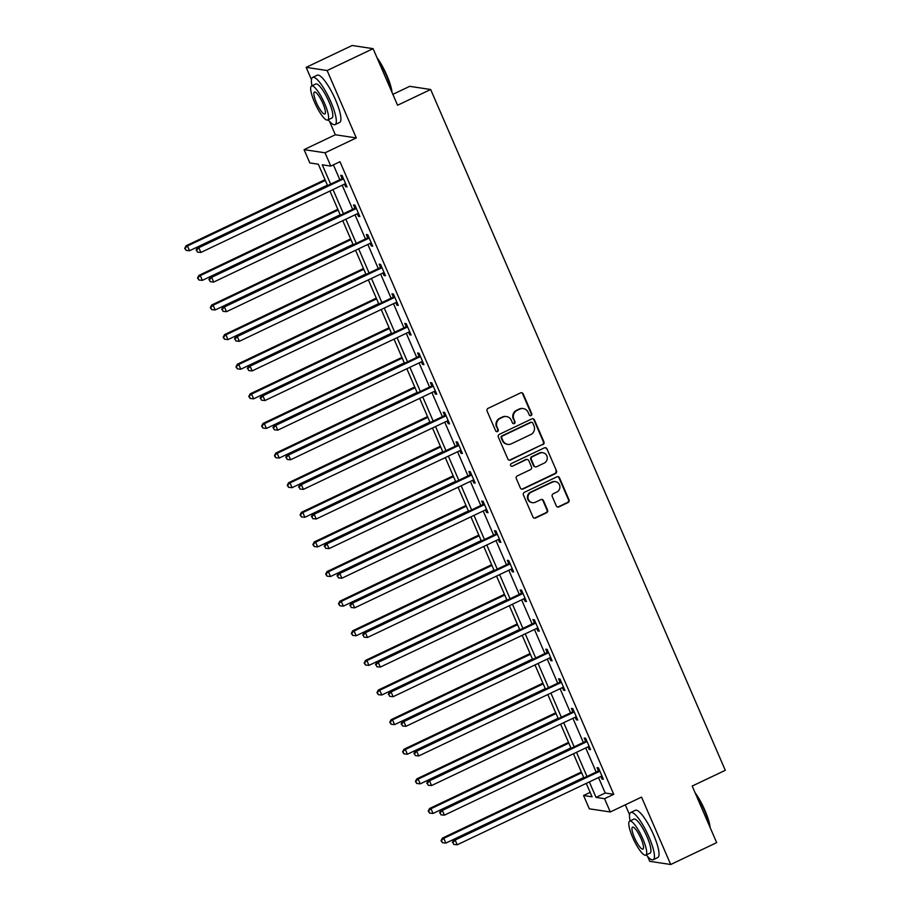 <?xml version="1.0" encoding="UTF-8"?>
<svg xmlns="http://www.w3.org/2000/svg" width="910" height="910" viewBox="0 0 910 910"><rect width="100%" height="100%" fill="white"/><g stroke="black" fill="none" stroke-linecap="round" stroke-linejoin="round"><path stroke-width="1.36" d="M531.053 415.597A1.433 1.388 98.6 0 0 531.759 413.697L523.182 393.893A2.059 1.979 98.6 0 0 520.577 392.892L488.09 408.34A2.059 1.979 98.6 0 0 487.089 411.07L495.654 430.862A1.433 1.388 98.6 0 0 497.486 431.567A1.433 1.388 98.6 0 0 498.191 429.668L497.076 427.097A6.575 6.324 98.6 0 1 500.272 418.395L502.98 417.099A6.575 6.324 98.6 0 1 511.34 420.318L512.444 422.877A1.433 1.388 98.6 0 0 514.275 423.582A1.433 1.388 98.6 0 0 514.969 421.683L513.866 419.112A6.575 6.324 98.6 0 1 517.062 410.41L519.769 409.113A6.575 6.324 98.6 0 1 528.118 412.332L529.233 414.892A1.433 1.388 98.6 0 0 531.053 415.597M529.995 415.642A1.433 1.388 98.6 0 0 531.19 413.606L522.624 393.802A2.059 1.979 98.6 0 0 521.407 392.699M496.428 431.613A1.433 1.388 98.6 0 0 497.622 429.577L497.076 427.097M513.217 423.628A1.433 1.388 98.6 0 0 514.4 421.592L513.866 419.112M556.306 505.892A2.059 1.979 98.6 0 0 558.922 506.893L568.033 502.559A2.059 1.979 98.6 0 0 569.034 499.84L559.514 477.841A2.059 1.979 98.6 0 0 556.909 476.84L524.422 492.299A2.059 1.979 98.6 0 0 523.421 495.017L532.941 517.005A2.059 1.979 98.6 0 0 535.546 518.006L546.557 512.774A2.059 1.979 98.6 0 0 547.558 510.055L543.486 500.637A2.059 1.979 98.6 0 0 540.87 499.635L535.41 502.229A5.494 5.278 98.6 0 1 528.016 498.032A5.494 5.278 98.6 0 1 531.099 492.264L552.484 482.095A5.494 5.278 98.6 0 1 559.889 486.293A5.494 5.278 98.6 0 1 556.795 492.06L553.235 493.755A2.059 1.979 98.6 0 0 552.234 496.473L556.306 505.892M598.53 777.561L605.23 793.019L613.727 794.305L604.536 798.684L610.28 811.97L589.316 808.808L583.56 795.511L592.069 796.796L586.267 783.396M373.089 48.662L327.122 70.536L306.158 67.363L352.125 45.5L373.089 48.662L397.579 105.241L430.669 89.499L725.293 770.315L692.191 786.058L716.67 842.637L670.704 864.5L641.539 797.103L610.28 811.97M329.534 121.371L335.324 134.76L356.288 137.933L327.122 70.536M356.288 137.933L325.041 152.8L330.785 166.086L322.288 164.812L330.637 184.104M613.727 794.305L339.976 161.718L330.785 166.086M542.952 444.603A2.059 1.979 98.6 0 0 543.952 441.885L534.432 419.885A2.059 1.979 98.6 0 0 531.827 418.884L499.34 434.343A2.059 1.979 98.6 0 0 498.339 437.062L507.86 459.049A2.059 1.979 98.6 0 0 510.464 460.05L542.383 444.512A2.059 1.979 98.6 0 0 543.384 441.794L533.874 419.806A2.059 1.979 98.6 0 0 532.657 418.691M546.978 448.869L556.488 470.857A2.059 1.979 98.6 0 1 555.498 473.575L523.011 489.034A2.059 1.979 98.6 0 1 520.395 488.033L516.323 478.614A2.059 1.979 98.6 0 1 517.324 475.896L530.496 469.628A2.059 1.979 98.6 0 0 531.497 466.91L528.79 460.665A2.059 1.979 98.6 0 0 526.185 459.664L512.466 466.182A1.433 1.388 98.6 0 1 510.533 465.09A1.433 1.388 98.6 0 1 511.34 463.577L544.362 447.868A2.059 1.979 98.6 0 1 546.978 448.869L556.488 470.857M647.636 856.481L649.74 861.338L670.704 864.5M430.669 89.499L409.705 86.336L392.858 94.344M333.39 164.858L339.828 179.736M342.205 185.219L352.648 209.345M355.014 214.828L365.467 238.966M367.833 244.449L378.276 268.587M380.653 274.069L391.095 298.196M393.473 303.678L403.915 327.816M406.281 333.299L416.735 357.437M419.1 362.919L429.543 387.057M431.92 392.528L442.362 416.666M444.74 422.149L455.182 446.287M457.548 451.769L467.99 475.907M470.368 481.39L480.81 505.516M483.187 510.999L493.629 535.137M495.995 540.62L506.449 564.757M508.815 570.24L519.257 594.366M521.635 599.849L532.077 623.987M534.454 629.47L544.897 653.607M547.263 659.09L557.705 683.228M560.082 688.711L570.524 712.837M572.902 718.32L583.344 742.458M585.71 747.94L596.164 772.078M344.503 184.116L345.629 186.698L347.04 186.914L342.114 175.528L340.704 175.311L342.024 178.383M357.323 213.736L358.449 216.318L359.86 216.535L354.934 205.148L353.512 204.932L354.843 208.003M370.142 243.357L371.257 245.939L372.679 246.155L367.754 234.757L366.332 234.541L367.663 237.624M382.962 272.966L384.077 275.559L385.499 275.764L380.562 264.378L379.151 264.162L380.482 267.233M395.77 302.586L396.897 305.168L398.307 305.385L393.382 293.998L391.96 293.782L393.291 296.853M408.59 332.207L409.705 334.789L411.127 335.005L406.201 323.607L404.779 323.403L406.11 326.474M421.41 361.816L422.524 364.409L423.946 364.626L419.01 353.228L417.599 353.012L418.93 356.083M434.229 391.436L435.344 394.019L436.754 394.235L431.829 382.848L430.419 382.632L431.738 385.703M447.037 421.057L448.164 423.639L449.574 423.855L444.649 412.457L443.227 412.253L444.558 415.324M459.857 450.666L460.972 453.26L462.394 453.476L457.468 442.078L456.046 441.862L457.377 444.945M472.677 480.287L473.791 482.88L475.213 483.085L470.277 471.698L468.866 471.482L470.197 474.554M485.485 509.907L486.611 512.489L488.022 512.705L483.096 501.319L481.674 501.103L483.005 504.174M498.305 539.528L499.431 542.11L500.841 542.326L495.916 530.928L494.494 530.712L495.825 533.795M511.124 569.137L512.239 571.73L513.661 571.935L508.724 560.549L507.314 560.332L508.644 563.404M523.944 598.757L525.059 601.339L526.481 601.556L521.544 590.169L520.133 589.953L521.464 593.024M536.752 628.378L537.878 630.96L539.289 631.176L534.363 619.778L532.941 619.573L534.272 622.645M549.572 657.987L550.687 660.58L552.108 660.796L547.183 649.399L545.761 649.183L547.092 652.254M562.391 687.607L563.506 690.189L564.928 690.406L559.991 679.019L558.581 678.803L559.912 681.874M575.2 717.228L576.326 719.81L577.736 720.026L572.811 708.628L571.4 708.424L572.72 711.495M588.019 746.837L589.145 749.431L590.556 749.647L585.63 738.249L584.209 738.033L585.539 741.115M600.839 776.457L601.954 779.051L603.375 779.256L598.45 767.869L597.028 767.653L598.359 770.724M625.284 804.838L629.572 814.723M590.158 792.383L583.56 795.511M327.566 185.572L318.318 164.21L309.821 162.924L304.065 149.638L325.041 152.8M335.324 134.76L304.065 149.638M306.158 67.363L311.459 79.614M589.339 781.929L596.027 797.399L604.536 798.684M333.014 189.587L343.457 213.725M345.823 219.208L356.265 243.334M358.642 248.817L369.085 272.954M371.462 278.437L381.904 302.575M384.27 308.058L394.724 332.196M397.09 337.678L407.532 361.805M409.909 367.287L420.352 391.425M422.729 396.908L433.171 421.046M435.537 426.528L445.98 450.655M448.357 456.137L458.799 480.275M461.177 485.758L471.619 509.896M473.985 515.378L484.438 539.505M486.804 544.988L497.247 569.125M499.624 574.608L510.066 598.746M512.444 604.229L522.886 628.366M525.252 633.849L535.706 657.976M538.072 663.458L548.514 687.596M550.891 693.079L561.333 717.216M563.711 722.699L574.153 746.826M576.519 752.308L586.961 776.446M583.89 777.913L573.448 753.776M571.071 748.293L560.628 724.155M558.262 718.672L547.82 694.546M545.443 689.063L535 664.926M532.623 659.443L522.181 635.305M519.803 629.822L509.361 605.685M506.995 600.202L496.553 576.075M494.175 570.593L483.733 546.455M481.356 540.972L470.914 516.835M468.548 511.352L458.094 487.225M455.728 481.743L445.286 457.605M442.908 452.122L432.466 427.984M430.089 422.502L419.647 398.375M417.28 392.892L406.838 368.755M404.461 363.272L394.019 339.134M391.641 333.651L381.199 309.514M378.833 304.031L368.379 279.905M366.013 274.422L355.571 250.284M353.194 244.801L342.751 220.664M340.374 215.181L329.932 191.054M605.23 793.019L596.027 797.399M345.629 186.698L346.721 186.186M358.449 216.318L359.541 215.795M371.257 245.939L372.361 245.416M384.077 275.559L385.18 275.036M396.897 305.168L397.988 304.645M409.705 334.789L410.808 334.266M422.524 364.409L423.628 363.886M435.344 394.019L436.436 393.495M448.164 423.639L449.256 423.116M460.972 453.26L462.075 452.736M473.791 482.88L474.895 482.357M486.611 512.489L487.703 511.966M499.431 542.11L500.523 541.587M512.239 571.73L513.342 571.207M525.059 601.339L526.162 600.816M537.878 630.96L538.97 630.437M550.687 660.58L551.79 660.057M563.506 690.189L564.61 689.666M576.326 719.81L577.418 719.287M589.145 749.431L590.237 748.907M601.954 779.051L603.057 778.528M523.33 408.579L522.761 408.499A6.575 6.324 98.6 0 0 519.201 409.034L519.769 409.113M513.297 419.032A6.575 6.324 98.6 0 1 516.493 410.319L519.201 409.034M506.54 416.564L505.971 416.484A6.575 6.324 98.6 0 0 502.411 417.019L502.98 417.099M496.507 427.017A6.575 6.324 98.6 0 1 499.704 418.304L502.411 417.019M509.077 460.153A2.059 1.979 98.6 0 0 509.896 459.971L542.383 444.512M532.794 423.139A1.433 1.388 98.6 0 0 530.974 422.433L502.457 436.004A1.433 1.388 98.6 0 0 501.751 437.903L502.923 440.611A6.575 6.324 98.6 0 0 511.284 443.83L530.769 434.559A6.575 6.324 98.6 0 0 533.965 425.846L532.794 423.139M531.747 422.32L531.178 422.24A1.433 1.388 98.6 0 0 530.405 422.354L530.974 422.433M507.723 444.364L507.154 444.273A6.575 6.324 98.6 0 1 502.354 440.531L501.183 437.824A1.433 1.388 98.6 0 1 501.888 435.913L530.405 422.354M521.612 489.136A2.059 1.979 98.6 0 0 522.442 488.943L554.929 473.496A2.059 1.979 98.6 0 0 555.93 470.777M527.299 459.493L526.731 459.402A2.059 1.979 98.6 0 0 525.616 459.573L512.466 466.182M544.169 463.122A5.494 5.278 98.6 0 0 542.826 452.714A5.494 5.278 98.6 0 0 539.857 453.157L532.316 456.74A2.059 1.979 98.6 0 0 531.326 459.459L534.022 465.704A2.059 1.979 98.6 0 0 536.638 466.705L544.169 463.122M542.826 452.714L542.269 452.623A5.494 5.278 98.6 0 0 539.289 453.066L539.857 453.157M535.524 466.875L534.955 466.796A2.059 1.979 98.6 0 1 533.453 465.613L530.758 459.379A2.059 1.979 98.6 0 1 531.747 456.649L539.289 453.066M546.409 448.778A2.059 1.979 98.6 0 0 545.192 447.674M555.464 481.64L554.895 481.561A5.494 5.278 98.6 0 0 551.915 482.004L552.484 482.095M532.43 502.684L531.872 502.593A5.494 5.278 98.6 0 1 530.53 492.173L551.915 482.004M534.159 518.12A2.059 1.979 98.6 0 0 534.978 517.926L545.989 512.694A2.059 1.979 98.6 0 0 546.99 509.964L542.917 500.557A2.059 1.979 98.6 0 0 541.7 499.453M557.523 506.995A2.059 1.979 98.6 0 0 558.353 506.813L567.465 502.468A2.059 1.979 98.6 0 0 568.466 499.749L558.945 477.761A2.059 1.979 98.6 0 0 557.728 476.658M325.018 179.679L186.061 245.78L187.483 245.996L189.53 250.739L327.384 185.162M325.336 180.419L187.483 245.996L184.707 248.407L186.106 250.386L185.276 248.487M189.53 250.739L186.106 250.386M184.707 248.407L186.061 245.78M342.592 179.304L341.182 179.088L197.402 247.486L198.812 247.702L342.592 179.304A2.093 2.013 98.6 0 0 343.229 178.838L343.445 178.599M196.617 250.204L197.436 252.104L196.617 250.204L198.812 247.702L200.871 252.457L344.651 184.048A2.093 2.013 98.6 0 1 345.402 183.865L345.72 183.843M341.182 179.088A2.093 2.013 98.6 0 0 341.807 178.622L342.933 177.405M197.402 247.486L196.048 250.113M197.436 252.104L200.871 252.457M376.956 57.58A25.526 5.869 64.6 0 1 386.852 75.371A25.526 5.869 64.6 0 1 392.039 92.445M391.527 91.262A26.151 6.006 -115.4 0 0 386.477 75.655A26.151 6.006 -115.4 0 0 377.786 59.503M328.18 119.801A26.151 6.006 -115.4 0 0 335.096 124.613A26.151 6.006 -115.4 0 0 330.944 102.068A26.151 6.006 -115.4 0 0 312.63 77.384A26.151 6.006 -115.4 0 0 312.005 85.79M335.096 124.613L339.692 122.429A26.151 6.006 -115.4 0 0 335.54 99.884A26.151 6.006 -115.4 0 0 317.226 75.2L312.63 77.384M311.538 86.006L315.77 84.004A18.826 4.322 64.6 0 1 328.965 101.772A18.826 4.322 64.6 0 1 331.945 118.004L327.725 120.018A18.826 4.322 -115.4 0 0 324.733 103.785A18.826 4.322 -115.4 0 0 311.538 86.006A18.826 4.322 -115.4 0 0 314.53 102.238A18.826 4.322 -115.4 0 0 327.725 120.018M316.35 102.523A12.137 2.787 -115.4 0 0 324.847 113.966A12.137 2.787 -115.4 0 0 322.925 103.513A12.137 2.787 -115.4 0 0 314.416 92.058A12.137 2.787 -115.4 0 0 316.35 102.523M695.069 792.69A25.526 5.869 64.6 0 1 704.966 810.48A25.526 5.869 64.6 0 1 710.153 827.554M709.641 826.371A26.151 6.006 -115.4 0 0 704.579 810.764A26.151 6.006 -115.4 0 0 695.9 794.612M646.293 854.911A26.151 6.006 -115.4 0 0 653.209 859.734A26.151 6.006 -115.4 0 0 649.058 837.189A26.151 6.006 -115.4 0 0 630.744 812.493A26.151 6.006 -115.4 0 0 630.118 820.9M653.209 859.734L657.805 857.538A26.151 6.006 -115.4 0 0 653.653 834.993A26.151 6.006 -115.4 0 0 635.339 810.309L630.744 812.493M629.652 821.127L633.883 819.114A18.826 4.322 64.6 0 1 647.078 836.881A18.826 4.322 64.6 0 1 650.058 853.114L645.827 855.127A18.826 4.322 -115.4 0 0 642.847 838.895A18.826 4.322 -115.4 0 0 629.652 821.127A18.826 4.322 -115.4 0 0 632.643 837.359A18.826 4.322 -115.4 0 0 645.827 855.127M634.452 837.632A12.137 2.787 -115.4 0 0 642.961 849.087A12.137 2.787 -115.4 0 0 641.027 838.622A12.137 2.787 -115.4 0 0 632.53 827.167A12.137 2.787 -115.4 0 0 634.452 837.632M337.826 209.289L198.88 275.4L200.291 275.605L202.35 280.36L340.203 214.771M338.145 210.028L200.291 275.605L197.527 278.016L198.915 280.007L198.096 278.107M202.35 280.36L198.915 280.007M197.527 278.016L198.88 275.4M350.646 238.909L211.7 305.009L213.111 305.225L215.169 309.969L353.023 244.392M350.964 239.648L213.111 305.225L210.346 307.637L211.734 309.627L210.915 307.728M215.169 309.969L211.734 309.627M210.346 307.637L211.7 305.009M355.412 208.925L354.001 208.708L210.21 277.106L211.632 277.322L355.412 208.925A2.093 2.013 98.6 0 0 356.037 208.458L356.265 208.219M209.425 279.814L210.255 281.713L209.425 279.814L211.632 277.322L213.679 282.066L357.471 213.668A2.093 2.013 98.6 0 1 358.21 213.475L358.529 213.463M354.001 208.708A2.093 2.013 98.6 0 0 354.627 208.242L355.742 207.025M210.21 277.106L208.868 279.734M210.255 281.713L213.679 282.066M368.232 238.534L366.81 238.329L223.03 306.727L224.451 306.943L368.232 238.534A2.093 2.013 98.6 0 0 368.857 238.079L369.073 237.828M222.245 309.434L223.064 311.334L222.245 309.434L224.451 306.943L226.499 311.686L370.279 243.288A2.093 2.013 98.6 0 1 371.03 243.095L371.348 243.084M366.81 238.329A2.093 2.013 98.6 0 0 367.435 237.863L368.561 236.645M223.03 306.727L221.676 309.354M223.064 311.334L226.499 311.686M363.465 268.53L224.508 334.63L225.93 334.846L227.978 339.589L365.831 274.012M363.784 269.269L225.93 334.846L223.166 337.257L224.554 339.237L223.724 337.337M227.978 339.589L224.554 339.237M223.166 337.257L224.508 334.63M376.274 298.15L237.328 364.25L238.75 364.466L240.797 369.21L378.651 303.633M376.592 298.878L238.75 364.466L235.974 366.878L237.362 368.857L236.543 366.958M240.797 369.21L237.362 368.857M235.974 366.878L237.328 364.25M389.093 327.759L250.148 393.859L251.558 394.075L253.617 398.83L391.471 333.242M389.412 328.499L251.558 394.075L248.794 396.487L250.182 398.478L249.363 396.578M253.617 398.83L250.182 398.478M248.794 396.487L250.148 393.859M381.051 268.154L379.629 267.938L235.849 336.347L237.26 336.552L381.051 268.154A2.093 2.013 98.6 0 0 381.677 267.688L381.893 267.449M235.064 339.055L235.883 340.954L235.064 339.055L237.26 336.552L239.319 341.307L383.099 272.898A2.093 2.013 98.6 0 1 383.849 272.716L384.168 272.693M379.629 267.938A2.093 2.013 98.6 0 0 380.255 267.472L381.381 266.255M235.849 336.347L234.496 338.964M235.883 340.954L239.319 341.307M393.859 297.775L392.449 297.559L248.657 365.957L250.079 366.173L393.859 297.775A2.093 2.013 98.6 0 0 394.485 297.308L394.712 297.07M247.884 368.675L248.703 370.563L247.884 368.675L250.079 366.173L252.138 370.916L395.918 302.518A2.093 2.013 98.6 0 1 396.658 302.325L396.976 302.313M392.449 297.559A2.093 2.013 98.6 0 0 393.075 297.092L394.189 295.875M248.657 365.957L247.315 368.584M248.703 370.563L252.138 370.916M406.679 327.384L405.257 327.179L261.477 395.577L262.899 395.793L406.679 327.384A2.093 2.013 98.6 0 0 407.305 326.929L407.532 326.69M260.692 398.284L261.523 400.184L260.692 398.284L262.899 395.793L264.946 400.536L408.738 332.139A2.093 2.013 98.6 0 1 409.477 331.945L409.796 331.934M405.257 327.179A2.093 2.013 98.6 0 0 405.894 326.713L407.009 325.496M261.477 395.577L260.135 398.205M261.523 400.184L264.946 400.536M401.913 357.38L262.956 423.48L264.378 423.696L266.437 428.439L404.279 362.863M402.231 358.119L264.378 423.696L261.614 426.108L263.001 428.087L262.182 426.187M266.437 428.439L263.001 428.087M261.614 426.108L262.956 423.48M419.499 357.004L418.077 356.788L274.297 425.197L275.707 425.402L419.499 357.004A2.093 2.013 98.6 0 0 420.124 356.538L420.34 356.299M273.512 427.905L274.331 429.804L273.512 427.905L275.707 425.402L277.766 430.157L421.546 361.748A2.093 2.013 98.6 0 1 422.297 361.566L422.615 361.543M418.077 356.788A2.093 2.013 98.6 0 0 418.702 356.333L419.828 355.105M274.297 425.197L272.943 427.814M274.331 429.804L277.766 430.157M414.733 387L275.775 453.1L277.197 453.316L279.245 458.06L417.099 392.483M415.051 387.728L277.197 453.316L274.433 455.728L275.821 457.707L274.991 455.808M279.245 458.06L275.821 457.707M274.433 455.728L275.775 453.1M432.307 386.625L430.896 386.409L287.116 454.807L288.527 455.023L432.307 386.625A2.093 2.013 98.6 0 0 432.944 386.159L433.16 385.92M286.332 457.525L287.15 459.425L286.332 457.525L288.527 455.023L290.586 459.766L434.366 391.368A2.093 2.013 98.6 0 1 435.116 391.175L435.435 391.163M430.896 386.409A2.093 2.013 98.6 0 0 431.522 385.942L432.648 384.725M287.116 454.807L285.763 457.434M287.15 459.425L290.586 459.766M427.541 416.609L288.595 482.721L290.006 482.926L292.064 487.68L429.918 422.092M427.859 417.349L290.006 482.926L287.241 485.337L288.629 487.328L287.81 485.428M292.064 487.68L288.629 487.328M287.241 485.337L288.595 482.721M445.126 416.245L443.716 416.029L299.925 484.427L301.346 484.643L445.126 416.245A2.093 2.013 98.6 0 0 445.752 415.779L445.98 415.54M299.151 487.134L299.97 489.034L299.151 487.134L301.346 484.643L303.394 489.387L447.185 420.989A2.093 2.013 98.6 0 1 447.925 420.795L448.243 420.784M443.716 416.029A2.093 2.013 98.6 0 0 444.342 415.563L445.456 414.346M299.925 484.427L298.582 487.055M299.97 489.034L303.394 489.387M440.36 446.23L301.415 512.33L302.825 512.546L304.884 517.289L442.738 451.713M440.679 446.969L302.825 512.546L300.061 514.958L301.449 516.937L300.63 515.049M304.884 517.289L301.449 516.937M300.061 514.958L301.415 512.33M457.946 445.854L456.524 445.638L312.744 514.048L314.166 514.264L457.946 445.854A2.093 2.013 98.6 0 0 458.572 445.388L458.788 445.149M311.959 516.755L312.778 518.654L311.959 516.755L314.166 514.264L316.214 519.007L459.994 450.609A2.093 2.013 98.6 0 1 460.744 450.416L461.063 450.393M456.524 445.638A2.093 2.013 98.6 0 0 457.15 445.183L458.276 443.966M312.744 514.048L311.391 516.675M312.778 518.654L316.214 519.007M453.18 475.85L314.223 541.95L315.645 542.167L317.692 546.91L455.546 481.333M453.498 476.59L315.645 542.167L312.881 544.578L314.268 546.557L313.45 544.658M317.692 546.91L314.268 546.557M312.881 544.578L314.223 541.95M470.766 475.475L469.344 475.259L325.564 543.657L326.974 543.873L470.766 475.475A2.093 2.013 98.6 0 0 471.391 475.009L471.608 474.77M324.779 546.375L325.598 548.275L324.779 546.375L326.974 543.873L329.033 548.628L472.813 480.218A2.093 2.013 98.6 0 1 473.564 480.036L473.882 480.014M469.344 475.259A2.093 2.013 98.6 0 0 469.969 474.792L471.096 473.575M325.564 543.657L324.21 546.284M325.598 548.275L329.033 548.628M465.988 505.471L327.043 571.571L328.464 571.776L330.512 576.53L468.366 510.942M466.307 506.199L328.464 571.776L325.689 574.187L327.077 576.178L326.258 574.278M330.512 576.53L327.077 576.178M325.689 574.187L327.043 571.571M483.574 505.096L482.163 504.879L338.372 573.277L339.794 573.493L483.574 505.096A2.093 2.013 98.6 0 0 484.2 504.629L484.427 504.39M337.599 575.985L338.418 577.884L337.599 575.985L339.794 573.493L341.853 578.237L485.633 509.839A2.093 2.013 98.6 0 1 486.372 509.646L486.691 509.634M482.163 504.879A2.093 2.013 98.6 0 0 482.789 504.413L483.915 503.196M338.372 573.277L337.03 575.905M338.418 577.884L341.853 578.237M478.808 535.08L339.862 601.18L341.273 601.396L343.332 606.14L481.185 540.563M479.126 535.819L341.273 601.396L338.509 603.808L339.896 605.798L339.077 603.899M343.332 606.14L339.896 605.798M338.509 603.808L339.862 601.18M496.394 534.705L494.983 534.5L351.192 602.898L352.614 603.114L496.394 534.705A2.093 2.013 98.6 0 0 497.019 534.25L497.247 533.999M350.407 605.605L351.237 607.505L350.407 605.605L352.614 603.114L354.661 607.857L498.452 539.459A2.093 2.013 98.6 0 1 499.192 539.266L499.51 539.255M494.983 534.5A2.093 2.013 98.6 0 0 495.609 534.034L496.724 532.816M351.192 602.898L349.849 605.525M351.237 607.505L354.661 607.857M491.627 564.7L352.671 630.801L354.092 631.017L356.151 635.76L494.005 570.183M491.946 565.44L354.092 631.017L351.328 633.428L352.716 635.408L351.897 633.508M356.151 635.76L352.716 635.408M351.328 633.428L352.671 630.801M509.213 564.325L507.791 564.109L364.011 632.518L365.422 632.723L509.213 564.325A2.093 2.013 98.6 0 0 509.839 563.859L510.055 563.62M363.226 635.226L364.046 637.125L363.226 635.226L365.422 632.723L367.481 637.478L511.261 569.068A2.093 2.013 98.6 0 1 512.011 568.886L512.33 568.864M507.791 564.109A2.093 2.013 98.6 0 0 508.417 563.643L509.543 562.425M364.011 632.518L362.658 635.135M364.046 637.125L367.481 637.478M504.447 594.321L365.49 660.421L366.912 660.637L368.959 665.381L506.813 599.804M504.766 595.049L366.912 660.637L364.148 663.049L365.536 665.028L364.705 663.128M368.959 665.381L365.536 665.028M364.148 663.049L365.49 660.421M522.033 593.946L520.611 593.73L376.831 662.127L378.241 662.343L522.033 593.946A2.093 2.013 98.6 0 0 522.659 593.479L522.875 593.24M376.046 664.846L376.865 666.734L376.046 664.846L378.241 662.343L380.3 667.087L524.08 598.689A2.093 2.013 98.6 0 1 524.831 598.496L525.15 598.484M520.611 593.73A2.093 2.013 98.6 0 0 521.237 593.263L522.363 592.046M376.831 662.127L375.477 664.755M376.865 666.734L380.3 667.087M517.255 623.93L378.31 690.03L379.72 690.246L381.779 695.001L519.633 629.413M517.574 624.669L379.72 690.246L376.956 692.658L378.344 694.648L377.525 692.749M381.779 695.001L378.344 694.648M376.956 692.658L378.31 690.03M534.841 623.555L533.431 623.35L389.639 691.748L391.061 691.964L534.841 623.555A2.093 2.013 98.6 0 0 535.467 623.1L535.694 622.861M388.866 694.455L389.685 696.355L388.866 694.455L391.061 691.964L393.109 696.707L536.9 628.309A2.093 2.013 98.6 0 1 537.639 628.116L537.958 628.105M533.431 623.35A2.093 2.013 98.6 0 0 534.056 622.884L535.171 621.666M389.639 691.748L388.297 694.375M389.685 696.355L393.109 696.707M530.075 653.551L391.129 719.651L392.54 719.867L394.599 724.61L532.452 659.033M530.393 654.29L392.54 719.867L389.776 722.278L391.163 724.258L390.345 722.358M394.599 724.61L391.163 724.258M389.776 722.278L391.129 719.651M547.661 653.175L546.239 652.959L402.459 721.368L403.881 721.573L547.661 653.175A2.093 2.013 98.6 0 0 548.286 652.709L548.514 652.47M401.674 724.076L402.504 725.975L401.674 724.076L403.881 721.573L405.928 726.328L549.72 657.919A2.093 2.013 98.6 0 1 550.459 657.737L550.777 657.714M546.239 652.959A2.093 2.013 98.6 0 0 546.876 652.504L547.991 651.276M402.459 721.368L401.105 723.985M402.504 725.975L405.928 726.328M542.895 683.171L403.938 749.271L405.36 749.487L407.407 754.231L545.261 688.654M543.213 683.899L405.36 749.487L402.595 751.899L403.983 753.878L403.164 751.979M407.407 754.231L403.983 753.878M402.595 751.899L403.938 749.271M560.48 682.796L559.058 682.58L415.278 750.978L416.689 751.194L560.48 682.796A2.093 2.013 98.6 0 0 561.106 682.329L561.322 682.09M414.494 753.696L415.313 755.596L414.494 753.696L416.689 751.194L418.748 755.937L562.528 687.539A2.093 2.013 98.6 0 1 563.279 687.346L563.597 687.334M559.058 682.58A2.093 2.013 98.6 0 0 559.684 682.113L560.81 680.896M415.278 750.978L413.925 753.605M415.313 755.596L418.748 755.937M555.714 712.78L416.757 778.892L418.179 779.096L420.227 783.851L558.08 718.263M556.033 713.52L418.179 779.096L415.404 781.508L416.803 783.499L415.972 781.599M420.227 783.851L416.803 783.499M415.404 781.508L416.757 778.892M573.289 712.416L571.878 712.2L428.098 780.598L429.509 780.814L573.289 712.416A2.093 2.013 98.6 0 0 573.926 711.95L574.142 711.711M427.313 783.305L428.132 785.205L427.313 783.305L429.509 780.814L431.567 785.558L575.347 717.16A2.093 2.013 98.6 0 1 576.098 716.966L576.417 716.955M571.878 712.2A2.093 2.013 98.6 0 0 572.504 711.734L573.63 710.517M428.098 780.598L426.745 783.226M428.132 785.205L431.567 785.558M568.523 742.401L429.577 808.501L430.987 808.717L433.046 813.46L570.9 747.884M568.841 743.14L430.987 808.717L428.223 811.129L429.611 813.108L428.792 811.219M433.046 813.46L429.611 813.108M428.223 811.129L429.577 808.501M586.108 742.025L584.698 741.809L440.906 810.218L442.328 810.435L586.108 742.025A2.093 2.013 98.6 0 0 586.734 741.559L586.961 741.32M440.122 812.926L440.952 814.825L440.122 812.926L442.328 810.435L444.376 815.178L588.167 746.78A2.093 2.013 98.6 0 1 588.907 746.587L589.225 746.564M584.698 741.809A2.093 2.013 98.6 0 0 585.323 741.354L586.438 740.137M440.906 810.218L439.564 812.846M440.952 814.825L444.376 815.178M581.342 772.021L442.397 838.121L443.807 838.337L445.866 843.081L583.719 777.504M581.661 772.761L443.807 838.337L441.043 840.749L442.431 842.728L441.612 840.829M445.866 843.081L442.431 842.728M441.043 840.749L442.397 838.121M598.928 771.646L597.506 771.43L453.726 839.828L455.148 840.044L598.928 771.646A2.093 2.013 98.6 0 0 599.553 771.179L599.77 770.941M452.941 842.546L453.76 844.446L452.941 842.546L455.148 840.044L457.195 844.798L600.975 776.389A2.093 2.013 98.6 0 1 601.726 776.207L602.045 776.184M597.506 771.43A2.093 2.013 98.6 0 0 598.132 770.963L599.258 769.746M453.726 839.828L452.372 842.455M453.76 844.446L457.195 844.798M531.19 413.606L531.759 413.697M497.622 429.577L498.191 429.668M514.4 421.592L514.969 421.683M516.493 410.319L517.062 410.41M499.704 418.304L500.272 418.395M509.896 459.971L510.464 460.05M543.384 441.794L543.952 441.885M501.888 435.913L502.457 436.004M501.183 437.824L501.751 437.903M502.354 440.531L502.923 440.611M554.929 473.496L555.498 473.575M522.442 488.943L523.011 489.034M525.616 459.573L526.185 459.664M531.747 456.649L532.316 456.74M530.758 459.379L531.326 459.459M533.453 465.613L534.022 465.704M530.53 492.173L531.099 492.264M542.917 500.557L543.486 500.637M546.99 509.964L547.558 510.055M545.989 512.694L546.557 512.774M534.978 517.926L535.546 518.006M558.945 477.761L559.514 477.841M568.466 499.749L569.034 499.84M567.465 502.468L568.033 502.559M558.353 506.813L558.922 506.893M343.229 178.838L341.807 178.622M356.037 208.458L354.627 208.242M368.857 238.079L367.435 237.863M381.677 267.688L380.255 267.472M394.485 297.308L393.075 297.092M407.305 326.929L405.894 326.713M420.124 356.538L418.702 356.333M432.944 386.159L431.522 385.942M445.752 415.779L444.342 415.563M458.572 445.388L457.15 445.183M471.391 475.009L469.969 474.792M484.2 504.629L482.789 504.413M497.019 534.25L495.609 534.034M509.839 563.859L508.417 563.643M522.659 593.479L521.237 593.263M535.467 623.1L534.056 622.884M548.286 652.709L546.876 652.504M561.106 682.329L559.684 682.113M573.926 711.95L572.504 711.734M586.734 741.559L585.323 741.354M599.553 771.179L598.132 770.963"/></g></svg>
